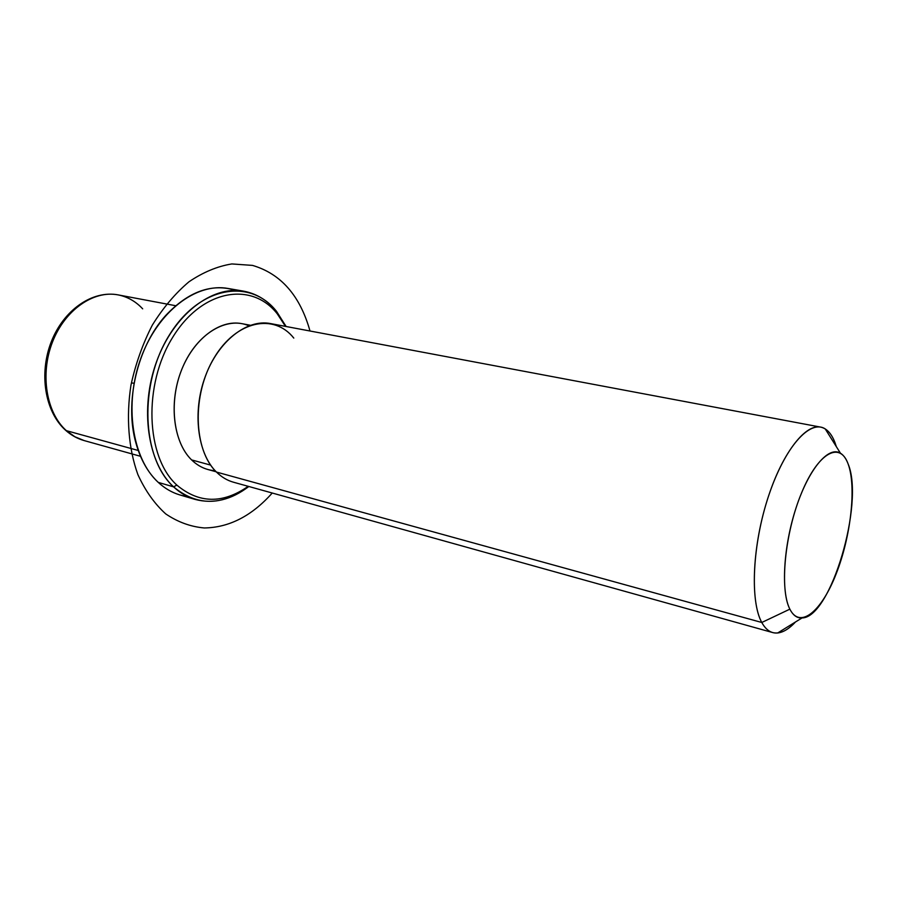 <?xml version="1.0" encoding="UTF-8"?>
<svg xmlns="http://www.w3.org/2000/svg" width="897" height="897" viewBox="0 0 897 897"><rect width="100%" height="100%" fill="white"/><g stroke="black" fill="none" stroke-linecap="round" stroke-linejoin="round"><path stroke-width="1.35" d="M216.199 471.8L207.857 469.501C201.892 467.842 196.477 464.646 191.61 459.914L210.66 465.106L191.61 459.914C173.704 442.658 168.614 404.312 180.824 371.907C192.889 339.436 219.653 319.153 241.854 323.649L250.353 325.263M293.79 338.091C274.056 313.053 236.315 320.464 214.204 357.724C191.756 394.635 193.382 450.025 216.457 472.057L761.788 622.484C764.816 628.012 768.471 631.387 772.732 632.576C779.728 634.291 787.297 630.77 795.471 622.002C789.282 628.662 783.35 632.329 777.677 632.979C771.319 633.596 766.016 630.098 761.788 622.484L216.457 472.057C197.452 453.534 192.126 411.869 205.278 376.505C218.285 341.051 246.899 318.839 270.457 323.559L820.62 427.107C804.598 423.642 780.85 455.272 766.509 502.477C752.078 549.581 750.441 602.145 761.788 622.484L789.865 609.153C793.049 615.376 797.108 618.302 802.053 617.932C830.6 617.988 864.551 502.858 848.17 464.097C846.207 458.782 843.629 455.149 840.444 453.198C828.581 445.686 808.859 468.761 796.166 507.545C783.384 546.206 780.839 591.706 789.865 609.153L761.788 622.484C749.791 601.158 752.46 543.974 768.729 495.514C784.875 446.897 810.159 418.888 825.24 428.934C829.288 431.524 832.573 436.166 835.073 442.871L833.818 442.625L835.073 442.871C831.62 433.677 826.81 428.43 820.62 427.107M836.34 446.65L835.073 442.871L836.34 446.65M772.732 632.576L233.478 482.216C227.233 480.467 221.559 477.081 216.457 472.057M848.17 464.097C856.557 486.836 850.849 536.686 836.15 573.912C821.585 611.395 800.034 629.503 789.865 609.153C779.437 589.43 784.797 533.11 801.548 492.946C818.142 452.469 840.041 440.808 848.17 464.097M66.378 430.661C46.352 412.945 39.86 374.419 52.418 342.194C64.842 309.891 93.647 290.034 118.135 294.889C93.647 290.034 64.842 309.891 52.418 342.194C39.86 374.419 46.352 412.945 66.378 430.661L138.25 450.485L66.378 430.661L74.855 436.749L84.172 440.584L74.855 436.749L66.378 430.661M142.679 308.837C135.75 301.414 127.565 296.761 118.135 294.889L175.599 305.709M235.709 290.426C211.984 283.004 188.695 291.312 165.844 315.34C137.342 346.455 124.201 402.831 136.008 443.331C140.694 459.858 148.106 472.876 158.264 482.395C167.066 490.435 176.855 495.166 187.664 496.568M176.855 485.098C145.886 457.212 142.937 384.936 172.717 337.272C202.06 289.204 251.754 281.21 277.251 313.815L285.493 326.385L277.251 313.815C251.754 281.21 202.06 289.204 172.717 337.272C142.937 384.936 145.886 457.212 176.855 485.098L173.57 486.847C180.084 492.913 187.26 497.106 195.064 499.405C213.351 504.204 231.269 499.898 248.817 486.488L247.617 487.407C221.312 506.143 196.634 505.953 173.57 486.847L158.264 482.395L173.57 486.847C141.715 458.322 138.609 384.118 169.23 335.231C199.392 285.941 250.42 277.913 276.534 311.371C267.497 300.316 256.52 293.577 243.603 291.155C212.017 285.246 173.67 314.488 156.65 361.446C139.427 408.292 147.635 463.054 173.57 486.847L176.855 485.098C198.988 503.598 222.77 504.013 248.211 486.32C222.77 504.013 198.988 503.598 176.855 485.098M248.906 325.79C226.93 316.092 197.329 333.392 182.91 366.727C168.322 399.916 172.639 441.716 191.61 459.914C198.529 466.575 206.366 470.163 215.134 470.69M286.109 326.508L276.534 311.371L277.251 313.815L276.534 311.371L286.109 326.508M195.064 499.405L179.882 494.931C172.033 492.621 164.824 488.439 158.264 482.395C132.184 458.703 123.82 404.368 140.952 357.959C157.894 311.438 196.275 282.521 228.006 288.453L243.603 291.155M134.09 383.266L132.117 383.008M310.003 331.004C300.08 295.662 280.918 273.787 252.517 265.4L231.83 263.942C217.399 266.274 203.126 272.217 189.009 281.759C175.341 293.297 163.119 307.738 152.344 325.095C142.746 343.764 135.626 363.745 130.984 385.037C125.984 417.183 128.506 448.59 137.869 474.558C145.236 490.681 154.531 503.811 165.754 513.925C177.774 522.065 190.613 526.752 204.281 527.963C229.184 527.593 251.833 515.943 272.24 493.025M802.053 617.932L777.677 632.979M840.444 453.198L825.24 428.934M65.66 430.325C71.199 435.247 77.366 438.667 84.172 440.584L140.504 456.293M118.135 294.889C92.133 289.989 63.508 310.239 51.219 341.903C38.829 373.612 44.895 411.544 65.313 430.011M285.425 325.151L285.739 326.441M247.617 487.407L248.458 486.398"/></g></svg>
